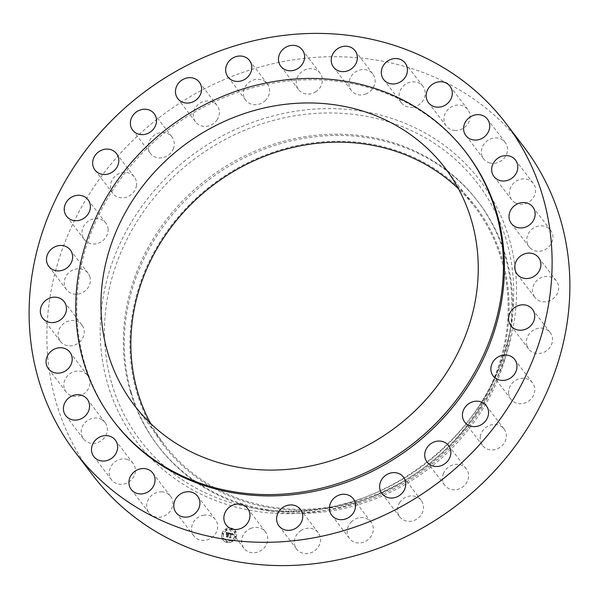 <?xml version="1.0" encoding="UTF-8"?>
<svg xmlns="http://www.w3.org/2000/svg" width="599" height="599" viewBox="0 0 599 599"><rect width="100%" height="100%" fill="white"/><g stroke="black" fill="none" stroke-linecap="round" stroke-linejoin="round"><path stroke-width="0.45" stroke-dasharray="3 2.25" d="M251.183 528.221A13.545 12.22 -37.3 0 0 243.92 548.287A13.545 12.22 -37.3 0 0 258.199 551.934A13.545 12.22 -37.3 0 0 265.462 531.86A13.545 12.22 -37.3 0 0 251.183 528.221M466.801 153.494A221.57 199.819 -37.3 0 0 200.103 109.011A221.57 199.819 -37.3 0 0 84.631 363.323A221.57 199.819 -37.3 0 0 114.431 422.205M523.84 146.845A270.958 244.362 -37.3 0 0 197.7 92.441A270.958 244.362 -37.3 0 0 56.478 403.441A270.958 244.362 -37.3 0 0 92.927 475.456M150.641 423.493A195.476 176.293 -37.3 0 0 164.059 444.263A195.476 176.293 -37.3 0 0 399.353 483.505A195.476 176.293 -37.3 0 0 501.228 259.142A195.476 176.293 -37.3 0 0 474.94 207.187A195.476 176.293 -37.3 0 0 458.46 188.752M136.872 392.637A196.45 177.162 -37.3 0 0 370.377 497.649A196.45 177.162 -37.3 0 0 502.134 258.813A196.45 177.162 -37.3 0 0 268.629 153.801A196.45 177.162 -37.3 0 0 136.872 392.637M131.398 393.011A201.286 181.527 -37.3 0 0 158.473 446.51A201.286 181.527 -37.3 0 0 400.753 486.92A201.286 181.527 -37.3 0 0 505.653 255.893A201.286 181.527 -37.3 0 0 478.586 202.395A201.286 181.527 -37.3 0 0 236.306 161.985A201.286 181.527 -37.3 0 0 131.398 393.011M130.44 391.753A201.286 181.527 -37.3 0 0 157.515 445.252A201.286 181.527 -37.3 0 0 278.048 511.179A201.286 181.527 -37.3 0 0 509.307 334.819A201.286 181.527 -37.3 0 0 504.695 254.635A201.286 181.527 -37.3 0 0 477.628 201.137A201.286 181.527 -37.3 0 0 235.347 160.727A201.286 181.527 -37.3 0 0 130.44 391.753M315.538 91.902A13.545 12.22 -37.3 0 0 320.091 73.153A13.545 12.22 -37.3 0 0 303.094 70.832A13.545 12.22 -37.3 0 0 298.542 89.58A13.545 12.22 -37.3 0 0 315.538 91.902M351.635 521.594A13.545 12.22 -37.3 0 0 349.487 538.486A13.545 12.22 -37.3 0 0 368.887 538.95A13.545 12.22 -37.3 0 0 371.036 522.058A13.545 12.22 -37.3 0 0 351.635 521.594M265.132 100.707A13.545 12.22 -37.3 0 0 267.281 83.815A13.545 12.22 -37.3 0 0 247.881 83.351A13.545 12.22 -37.3 0 0 245.74 100.243A13.545 12.22 -37.3 0 0 265.132 100.707M399.87 502.232A13.545 12.22 -37.3 0 0 399.69 516.84A13.545 12.22 -37.3 0 0 421.06 515.013A13.545 12.22 -37.3 0 0 421.239 500.405A13.545 12.22 -37.3 0 0 399.87 502.232M216.898 120.07A13.545 12.22 -37.3 0 0 217.078 105.461A13.545 12.22 -37.3 0 0 195.708 107.288A13.545 12.22 -37.3 0 0 195.529 121.897A13.545 12.22 -37.3 0 0 216.898 120.07M443.522 473.285A13.545 12.22 -37.3 0 0 444.78 485.287A13.545 12.22 -37.3 0 0 456.865 489.54A13.545 12.22 -37.3 0 0 467.587 480.855A13.545 12.22 -37.3 0 0 466.329 468.852A13.545 12.22 -37.3 0 0 454.244 464.599A13.545 12.22 -37.3 0 0 443.522 473.285M173.246 149.016A13.545 12.22 -37.3 0 0 171.988 137.014A13.545 12.22 -37.3 0 0 159.903 132.761A13.545 12.22 -37.3 0 0 149.181 141.446A13.545 12.22 -37.3 0 0 150.439 153.449A13.545 12.22 -37.3 0 0 162.524 157.702A13.545 12.22 -37.3 0 0 173.246 149.016M480.391 436.214A13.545 12.22 -37.3 0 0 482.487 445.416A13.545 12.22 -37.3 0 0 496.024 449.31A13.545 12.22 -37.3 0 0 506.133 438.183A13.545 12.22 -37.3 0 0 504.036 428.981A13.545 12.22 -37.3 0 0 490.506 425.088A13.545 12.22 -37.3 0 0 480.391 436.214M136.377 186.087A13.545 12.22 -37.3 0 0 134.281 176.885A13.545 12.22 -37.3 0 0 120.743 172.991A13.545 12.22 -37.3 0 0 110.635 184.118A13.545 12.22 -37.3 0 0 112.732 193.32A13.545 12.22 -37.3 0 0 126.269 197.213A13.545 12.22 -37.3 0 0 136.377 186.087M508.641 392.869A13.545 12.22 -37.3 0 0 510.925 399.219A13.545 12.22 -37.3 0 0 525.877 402.603A13.545 12.22 -37.3 0 0 534.757 389.148A13.545 12.22 -37.3 0 0 532.474 382.791A13.545 12.22 -37.3 0 0 517.529 379.414A13.545 12.22 -37.3 0 0 508.641 392.869M108.127 229.432A13.545 12.22 -37.3 0 0 105.843 223.083A13.545 12.22 -37.3 0 0 90.898 219.698A13.545 12.22 -37.3 0 0 82.011 233.153A13.545 12.22 -37.3 0 0 84.294 239.51A13.545 12.22 -37.3 0 0 99.239 242.887A13.545 12.22 -37.3 0 0 108.127 229.432M526.843 345.421A13.545 12.22 -37.3 0 0 528.67 349.022A13.545 12.22 -37.3 0 0 544.978 351.748A13.545 12.22 -37.3 0 0 552.038 336.196A13.545 12.22 -37.3 0 0 550.211 332.595A13.545 12.22 -37.3 0 0 533.904 329.877A13.545 12.22 -37.3 0 0 526.843 345.421M89.925 276.88A13.545 12.22 -37.3 0 0 88.098 273.279A13.545 12.22 -37.3 0 0 71.79 270.553A13.545 12.22 -37.3 0 0 64.729 286.105A13.545 12.22 -37.3 0 0 66.556 289.706A13.545 12.22 -37.3 0 0 82.864 292.424A13.545 12.22 -37.3 0 0 89.925 276.88M534.098 296.265A13.545 12.22 -37.3 0 0 534.825 297.344A13.545 12.22 -37.3 0 0 552.42 299.26A13.545 12.22 -37.3 0 0 557.092 281.987A13.545 12.22 -37.3 0 0 556.366 280.909A13.545 12.22 -37.3 0 0 538.771 278.984A13.545 12.22 -37.3 0 0 534.098 296.265M82.669 326.036A13.545 12.22 -37.3 0 0 81.943 324.958A13.545 12.22 -37.3 0 0 64.348 323.041A13.545 12.22 -37.3 0 0 59.675 340.314A13.545 12.22 -37.3 0 0 60.402 341.393A13.545 12.22 -37.3 0 0 77.997 343.317A13.545 12.22 -37.3 0 0 82.669 326.036M530.033 247.851A13.545 12.22 -37.3 0 0 547.89 247.761A13.545 12.22 -37.3 0 0 550.631 230.33A13.545 12.22 -37.3 0 0 549.68 229.245A13.545 12.22 -37.3 0 0 531.822 229.335A13.545 12.22 -37.3 0 0 529.082 246.758A13.545 12.22 -37.3 0 0 530.033 247.851M86.735 374.45A13.545 12.22 -37.3 0 0 68.885 374.54A13.545 12.22 -37.3 0 0 66.137 391.971A13.545 12.22 -37.3 0 0 67.088 393.056A13.545 12.22 -37.3 0 0 84.946 392.966A13.545 12.22 -37.3 0 0 87.686 375.543A13.545 12.22 -37.3 0 0 86.735 374.45M514.848 202.604A13.545 12.22 -37.3 0 0 531.642 199.781A13.545 12.22 -37.3 0 0 533.282 183.391A13.545 12.22 -37.3 0 0 530.167 180.606A13.545 12.22 -37.3 0 0 513.373 183.436A13.545 12.22 -37.3 0 0 511.733 199.819A13.545 12.22 -37.3 0 0 514.848 202.604M101.92 419.697A13.545 12.22 -37.3 0 0 85.125 422.52A13.545 12.22 -37.3 0 0 83.486 438.91A13.545 12.22 -37.3 0 0 86.6 441.695A13.545 12.22 -37.3 0 0 103.395 438.865A13.545 12.22 -37.3 0 0 105.035 422.482A13.545 12.22 -37.3 0 0 101.92 419.697M489.316 162.808A13.545 12.22 -37.3 0 0 504.553 157.694A13.545 12.22 -37.3 0 0 505.197 142.45A13.545 12.22 -37.3 0 0 499.536 138.511A13.545 12.22 -37.3 0 0 484.299 143.633A13.545 12.22 -37.3 0 0 483.655 158.877A13.545 12.22 -37.3 0 0 489.316 162.808M127.452 459.493A13.545 12.22 -37.3 0 0 112.215 464.607A13.545 12.22 -37.3 0 0 111.571 479.851A13.545 12.22 -37.3 0 0 117.232 483.782A13.545 12.22 -37.3 0 0 132.469 478.668A13.545 12.22 -37.3 0 0 133.12 463.424A13.545 12.22 -37.3 0 0 127.452 459.493M454.708 130.447A13.545 12.22 -37.3 0 0 467.999 123.566A13.545 12.22 -37.3 0 0 467.789 109.55A13.545 12.22 -37.3 0 0 459.313 105.08A13.545 12.22 -37.3 0 0 446.023 111.968A13.545 12.22 -37.3 0 0 446.24 125.977A13.545 12.22 -37.3 0 0 454.708 130.447M162.059 491.854A13.545 12.22 -37.3 0 0 148.769 498.735A13.545 12.22 -37.3 0 0 148.986 512.751A13.545 12.22 -37.3 0 0 157.455 517.222A13.545 12.22 -37.3 0 0 170.745 510.333A13.545 12.22 -37.3 0 0 170.528 496.316A13.545 12.22 -37.3 0 0 162.059 491.854M412.763 107.154A13.545 12.22 -37.3 0 0 423.86 99.06A13.545 12.22 -37.3 0 0 422.916 86.353A13.545 12.22 -37.3 0 0 411.528 81.981A13.545 12.22 -37.3 0 0 400.431 90.075A13.545 12.22 -37.3 0 0 401.375 102.781A13.545 12.22 -37.3 0 0 412.763 107.154M204.004 515.147A13.545 12.22 -37.3 0 0 192.908 523.241A13.545 12.22 -37.3 0 0 193.851 535.948A13.545 12.22 -37.3 0 0 205.24 540.32A13.545 12.22 -37.3 0 0 216.336 532.226A13.545 12.22 -37.3 0 0 215.393 519.52A13.545 12.22 -37.3 0 0 204.004 515.147M365.585 94.08A13.545 12.22 -37.3 0 0 372.848 74.014A13.545 12.22 -37.3 0 0 358.569 70.368A13.545 12.22 -37.3 0 0 351.306 90.442A13.545 12.22 -37.3 0 0 365.585 94.08M301.23 530.4A13.545 12.22 -37.3 0 0 296.677 549.148A13.545 12.22 -37.3 0 0 313.674 551.469A13.545 12.22 -37.3 0 0 318.226 532.721A13.545 12.22 -37.3 0 0 301.23 530.4M236.201 537.048A7.742 6.978 -37.3 0 0 235.317 530.617A7.742 6.978 -37.3 0 0 228.182 528.236A7.742 6.978 -37.3 0 0 222.117 533.582A7.742 6.978 -37.3 0 0 223 540.006A7.742 6.978 -37.3 0 0 230.136 542.394A7.742 6.978 -37.3 0 0 236.201 537.048M222.057 533.499A7.742 6.978 142.7 0 1 228.122 528.153A7.742 6.978 142.7 0 1 235.257 530.542A7.742 6.978 142.7 0 1 236.141 536.974A7.742 6.978 142.7 0 1 230.076 542.312A7.742 6.978 142.7 0 1 222.94 539.931A7.742 6.978 142.7 0 1 222.057 533.499M234.643 536.599A6.102 5.503 142.7 0 1 229.866 540.815A6.102 5.503 142.7 0 1 224.251 538.935A6.102 5.503 142.7 0 1 223.547 533.866A6.102 5.503 142.7 0 1 228.331 529.658A6.102 5.503 142.7 0 1 233.947 531.538A6.102 5.503 142.7 0 1 234.643 536.599M231.753 529.029A0.472 0.427 142.7 0 1 230.9 528.82A0.472 0.427 142.7 0 1 231.753 529.029M223.232 533.791A0.472 0.427 142.7 0 1 222.431 533.971A0.472 0.427 142.7 0 1 223.172 533.402A0.472 0.427 142.7 0 1 223.232 533.791M226.647 529.778A0.472 0.427 142.7 0 1 225.793 529.568A0.472 0.427 142.7 0 1 226.647 529.778M227.291 541.653A0.472 0.427 142.7 0 1 226.437 541.444A0.472 0.427 142.7 0 1 227.238 541.264A0.472 0.427 142.7 0 1 227.291 541.653M223.494 538.703A0.472 0.427 142.7 0 1 222.693 538.883A0.472 0.427 142.7 0 1 223.442 538.314A0.472 0.427 142.7 0 1 223.494 538.703M234.965 536.682A0.472 0.427 142.7 0 1 235.819 536.891A0.472 0.427 142.7 0 1 234.965 536.682M234.703 531.762A0.472 0.427 142.7 0 1 235.557 531.972A0.472 0.427 142.7 0 1 234.703 531.762M231.543 540.687A0.472 0.427 142.7 0 1 232.397 540.897A0.472 0.427 142.7 0 1 231.596 541.077A0.472 0.427 142.7 0 1 231.543 540.687M223.607 533.949A6.102 5.503 -37.3 0 0 224.311 539.01A6.102 5.503 -37.3 0 0 229.926 540.89A6.102 5.503 -37.3 0 0 234.703 536.682A6.102 5.503 -37.3 0 0 234.007 531.613A6.102 5.503 -37.3 0 0 228.391 529.741A6.102 5.503 -37.3 0 0 223.607 533.949M229.904 533.2L230.016 534.248L231.334 533.859L229.702 537.453L231.109 537.805L230.81 537.333L231.895 534.263L232.622 534.982L231.97 534.031L232.771 534.353L232.794 534.989L233.58 534.143L229.844 533.125L233.52 534.061L232.734 534.907L232.674 534.233L231.91 533.956L232.539 534.974L231.828 534.188L230.75 537.258L231.049 537.722L229.642 537.378L231.274 533.776L229.956 534.166L229.844 533.125M229.642 533.35L229.769 534.36L229.582 533.267M230.293 534.031L231.027 534.053L229.934 537.161L229.245 537.617L230.915 537.939L229.439 537.573L231.154 533.994L230.405 533.731M229.619 533.132L226.422 532.346L226.602 533.395L228.496 533.132L227.987 534.578L228.249 533.26L226.856 533.26L228.144 533.32L227.725 534.51L226.954 533.754L226.497 535.049L227.897 534.84L226.811 536.697L228.324 537.071L227.964 536.547L228.429 535.214L228.863 535.446L228.511 534.989L229.058 535.319L228.601 534.727L229.619 533.132L229.005 533.35L228.541 534.652L228.998 535.236L228.369 535.139L227.905 536.464L228.264 536.989L226.751 536.614L227.837 534.757L226.429 534.967L226.886 533.679L227.665 534.435L228.084 533.245L226.796 533.177L228.189 533.177L227.927 534.495L228.436 533.058L226.542 533.312L226.362 532.264L229.559 533.05M226.123 532.474L226.347 533.559L226.063 532.399M226.684 533.806L226.152 535.064L226.624 533.731M226.909 534.877L227.538 535.034L226.295 536.891L228.182 537.266L226.497 536.846L227.65 534.967L226.969 534.735L227.583 534.885L226.437 536.771L228.122 537.183L226.235 536.809L227.478 534.952L226.849 534.795M230.593 533.979L231.094 533.911L229.38 537.498L230.855 537.857L229.185 537.535L229.874 537.078L230.967 533.971L230.233 533.859M230.959 528.895A0.472 0.427 -37.3 0 0 231.813 529.112A0.472 0.427 -37.3 0 0 231.326 528.573A0.472 0.427 -37.3 0 0 230.959 528.895M222.439 533.657A0.472 0.427 -37.3 0 0 223.292 533.866A0.472 0.427 -37.3 0 0 222.439 533.657M225.86 529.651A0.472 0.427 -37.3 0 0 226.714 529.86A0.472 0.427 -37.3 0 0 225.86 529.651M226.504 541.518A0.472 0.427 -37.3 0 0 226.984 542.058A0.472 0.427 -37.3 0 0 227.298 541.339A0.472 0.427 -37.3 0 0 226.504 541.518M222.701 538.576A0.472 0.427 -37.3 0 0 223.554 538.786A0.472 0.427 -37.3 0 0 222.701 538.576M235.879 536.974A0.472 0.427 -37.3 0 0 235.392 536.434A0.472 0.427 -37.3 0 0 235.078 537.153A0.472 0.427 -37.3 0 0 235.879 536.974M235.617 532.054A0.472 0.427 -37.3 0 0 234.763 531.845A0.472 0.427 -37.3 0 0 235.617 532.054M232.457 540.979A0.472 0.427 -37.3 0 0 231.603 540.77A0.472 0.427 -37.3 0 0 232.457 540.979M111.976 384.281A212.016 191.208 -37.3 0 0 267.446 510.071L267.446 510.071A212.016 191.208 -37.3 0 0 511.044 324.306L511.044 324.306A212.016 191.208 -37.3 0 0 506.185 239.847A212.016 191.208 -37.3 0 0 254.171 126.509A212.016 191.208 -37.3 0 0 111.976 384.281M107.857 384.618A215.692 194.518 -37.3 0 0 364.244 499.918A215.692 194.518 -37.3 0 0 508.91 237.683A215.692 194.518 -37.3 0 0 252.531 122.383A215.692 194.518 -37.3 0 0 107.857 384.618M226.152 524.986L243.92 548.287M247.694 508.558L265.462 531.86M134.161 405.059L164.059 444.263M158.473 446.51L157.515 445.252M278.048 511.179L267.446 510.071C376.943 524.634 496.099 433.803 511.044 324.306L509.307 334.819M478.586 202.395L477.628 201.137M445.042 167.982L474.94 207.187M302.323 49.852L320.091 73.153M280.774 66.279L298.542 89.58M331.719 515.185L349.487 538.486M353.26 498.757L371.036 522.058M249.513 60.514L267.281 83.815M227.964 76.942L245.74 100.243M381.922 493.539L399.69 516.84M403.471 477.104L421.239 500.405M199.31 82.16L217.078 105.461M177.761 98.595L195.529 121.897M427.012 461.986L444.78 485.287M448.561 445.551L466.329 468.852M154.22 113.713L171.988 137.014M132.671 130.148L150.439 153.449M464.719 422.115L482.487 445.416M486.268 405.68L504.036 428.981M116.513 153.584L134.281 176.885M94.964 170.019L112.732 193.32M493.157 375.917L510.925 399.219M514.706 359.49L532.474 382.791M88.075 199.781L105.843 223.083M66.526 216.209L84.294 239.51M510.902 325.721L528.67 349.022M532.444 309.294L550.211 332.595M70.33 249.978L88.098 273.279M48.789 266.405L66.556 289.706M517.057 274.043L534.825 297.344M538.598 257.607L556.366 280.909M64.175 301.656L81.943 324.958M42.634 318.091L60.402 341.393M532.863 207.029L550.631 230.33M511.314 223.457L529.082 246.758M48.369 368.67L66.137 391.971M69.918 352.242L87.686 375.543M515.514 160.09L533.282 183.391M493.965 176.518L511.733 199.819M65.718 415.609L83.486 438.91M87.267 399.181L105.035 422.482M487.429 119.149L505.197 142.45M465.88 135.576L483.655 158.877M93.803 456.55L111.571 479.851M115.345 440.123L133.12 463.424M450.014 86.249L467.789 109.55M428.472 102.684L446.24 125.977M131.211 489.45L148.986 512.751M152.76 473.023L170.528 496.316M405.149 63.052L422.916 86.353M383.607 79.48L401.375 102.781M176.084 512.647L193.851 535.948M197.625 496.219L215.393 519.52M355.08 50.713L372.848 74.014M333.538 67.14L351.306 90.442M278.909 525.847L296.677 549.148M300.458 509.42L318.226 532.721"/><path stroke-width="0.9" d="M233.415 504.92A13.545 12.22 -37.3 0 0 226.152 524.986A13.545 12.22 -37.3 0 0 240.431 528.632A13.545 12.22 -37.3 0 0 247.694 508.558A13.545 12.22 -37.3 0 0 233.415 504.92M542.522 195.559A270.958 244.362 -37.3 0 0 506.073 123.544A270.958 244.362 -37.3 0 0 179.932 69.14A270.958 244.362 -37.3 0 0 38.71 380.14A270.958 244.362 -37.3 0 0 75.16 452.155A270.958 244.362 -37.3 0 0 401.3 506.559A270.958 244.362 -37.3 0 0 542.522 195.559M113.421 420.88L114.431 422.205A221.57 199.819 -37.3 0 0 381.121 466.688A221.57 199.819 -37.3 0 0 496.601 212.375A221.57 199.819 -37.3 0 0 466.801 153.494L465.782 152.161A221.57 199.819 -37.3 0 0 199.093 107.678A221.57 199.819 -37.3 0 0 83.613 361.991A221.57 199.819 -37.3 0 0 113.421 420.88A221.57 199.819 -37.3 0 0 380.11 465.363A221.57 199.819 -37.3 0 0 495.59 211.05A221.57 199.819 -37.3 0 0 465.782 152.161M283.462 507.098A13.545 12.22 -37.3 0 0 278.909 525.847A13.545 12.22 -37.3 0 0 295.906 528.168A13.545 12.22 -37.3 0 0 300.458 509.42A13.545 12.22 -37.3 0 0 283.462 507.098M333.868 498.293A13.545 12.22 -37.3 0 0 331.719 515.185A13.545 12.22 -37.3 0 0 351.119 515.649A13.545 12.22 -37.3 0 0 353.26 498.757A13.545 12.22 -37.3 0 0 333.868 498.293M382.102 478.93A13.545 12.22 -37.3 0 0 381.922 493.539A13.545 12.22 -37.3 0 0 403.292 491.712A13.545 12.22 -37.3 0 0 403.471 477.104A13.545 12.22 -37.3 0 0 382.102 478.93M425.754 449.984A13.545 12.22 -37.3 0 0 427.012 461.986A13.545 12.22 -37.3 0 0 439.097 466.239A13.545 12.22 -37.3 0 0 449.819 457.554A13.545 12.22 -37.3 0 0 448.561 445.551A13.545 12.22 -37.3 0 0 436.476 441.298A13.545 12.22 -37.3 0 0 425.754 449.984M462.623 412.913A13.545 12.22 -37.3 0 0 464.719 422.115A13.545 12.22 -37.3 0 0 478.257 426.009A13.545 12.22 -37.3 0 0 488.365 414.882A13.545 12.22 -37.3 0 0 486.268 405.68A13.545 12.22 -37.3 0 0 472.731 401.787A13.545 12.22 -37.3 0 0 462.623 412.913M490.873 369.568A13.545 12.22 -37.3 0 0 493.157 375.917A13.545 12.22 -37.3 0 0 508.102 379.302A13.545 12.22 -37.3 0 0 516.989 365.847A13.545 12.22 -37.3 0 0 514.706 359.49A13.545 12.22 -37.3 0 0 499.761 356.113A13.545 12.22 -37.3 0 0 490.873 369.568M509.075 322.12A13.545 12.22 -37.3 0 0 510.902 325.721A13.545 12.22 -37.3 0 0 527.21 328.447A13.545 12.22 -37.3 0 0 534.271 312.895A13.545 12.22 -37.3 0 0 532.444 309.294A13.545 12.22 -37.3 0 0 516.136 306.576A13.545 12.22 -37.3 0 0 509.075 322.12M516.331 272.964A13.545 12.22 -37.3 0 0 517.057 274.043A13.545 12.22 -37.3 0 0 534.652 275.959A13.545 12.22 -37.3 0 0 539.325 258.686A13.545 12.22 -37.3 0 0 538.598 257.607A13.545 12.22 -37.3 0 0 521.003 255.683A13.545 12.22 -37.3 0 0 516.331 272.964M512.265 224.55A13.545 12.22 -37.3 0 0 530.115 224.46A13.545 12.22 -37.3 0 0 532.863 207.029A13.545 12.22 -37.3 0 0 531.912 205.944A13.545 12.22 -37.3 0 0 514.054 206.034A13.545 12.22 -37.3 0 0 511.314 223.457A13.545 12.22 -37.3 0 0 512.265 224.55M497.08 179.303A13.545 12.22 -37.3 0 0 513.875 176.48A13.545 12.22 -37.3 0 0 515.514 160.09A13.545 12.22 -37.3 0 0 512.4 157.305A13.545 12.22 -37.3 0 0 495.605 160.135A13.545 12.22 -37.3 0 0 493.965 176.518A13.545 12.22 -37.3 0 0 497.08 179.303M471.548 139.507A13.545 12.22 -37.3 0 0 486.785 134.393A13.545 12.22 -37.3 0 0 487.429 119.149A13.545 12.22 -37.3 0 0 481.768 115.218A13.545 12.22 -37.3 0 0 466.531 120.332A13.545 12.22 -37.3 0 0 465.88 135.576A13.545 12.22 -37.3 0 0 471.548 139.507M436.941 107.146A13.545 12.22 -37.3 0 0 450.231 100.265A13.545 12.22 -37.3 0 0 450.014 86.249A13.545 12.22 -37.3 0 0 441.545 81.778A13.545 12.22 -37.3 0 0 428.255 88.667A13.545 12.22 -37.3 0 0 428.472 102.684A13.545 12.22 -37.3 0 0 436.941 107.146M394.996 83.853A13.545 12.22 -37.3 0 0 406.092 75.759A13.545 12.22 -37.3 0 0 405.149 63.052A13.545 12.22 -37.3 0 0 393.76 58.68A13.545 12.22 -37.3 0 0 382.664 66.774A13.545 12.22 -37.3 0 0 383.607 79.48A13.545 12.22 -37.3 0 0 394.996 83.853M347.817 70.779A13.545 12.22 -37.3 0 0 355.08 50.713A13.545 12.22 -37.3 0 0 340.801 47.066A13.545 12.22 -37.3 0 0 333.538 67.14A13.545 12.22 -37.3 0 0 347.817 70.779M297.77 68.6A13.545 12.22 -37.3 0 0 302.323 49.852A13.545 12.22 -37.3 0 0 285.326 47.531A13.545 12.22 -37.3 0 0 280.774 66.279A13.545 12.22 -37.3 0 0 297.77 68.6M247.365 77.406A13.545 12.22 -37.3 0 0 249.513 60.514A13.545 12.22 -37.3 0 0 230.113 60.05A13.545 12.22 -37.3 0 0 227.964 76.942A13.545 12.22 -37.3 0 0 247.365 77.406M199.13 96.768A13.545 12.22 -37.3 0 0 199.31 82.16A13.545 12.22 -37.3 0 0 177.94 83.987A13.545 12.22 -37.3 0 0 177.761 98.595A13.545 12.22 -37.3 0 0 199.13 96.768M155.478 125.715A13.545 12.22 -37.3 0 0 154.22 113.713A13.545 12.22 -37.3 0 0 142.135 109.46A13.545 12.22 -37.3 0 0 131.413 118.145A13.545 12.22 -37.3 0 0 132.671 130.148A13.545 12.22 -37.3 0 0 144.756 134.401A13.545 12.22 -37.3 0 0 155.478 125.715M118.609 162.786A13.545 12.22 -37.3 0 0 116.513 153.584A13.545 12.22 -37.3 0 0 102.976 149.69A13.545 12.22 -37.3 0 0 92.867 160.817A13.545 12.22 -37.3 0 0 94.964 170.019A13.545 12.22 -37.3 0 0 108.494 173.912A13.545 12.22 -37.3 0 0 118.609 162.786M90.359 206.131A13.545 12.22 -37.3 0 0 88.075 199.781A13.545 12.22 -37.3 0 0 73.123 196.397A13.545 12.22 -37.3 0 0 64.243 209.852A13.545 12.22 -37.3 0 0 66.526 216.209A13.545 12.22 -37.3 0 0 81.471 219.586A13.545 12.22 -37.3 0 0 90.359 206.131M72.157 253.579A13.545 12.22 -37.3 0 0 70.33 249.978A13.545 12.22 -37.3 0 0 54.022 247.252A13.545 12.22 -37.3 0 0 46.962 262.804A13.545 12.22 -37.3 0 0 48.789 266.405A13.545 12.22 -37.3 0 0 65.096 269.123A13.545 12.22 -37.3 0 0 72.157 253.579M64.902 302.735A13.545 12.22 -37.3 0 0 64.175 301.656A13.545 12.22 -37.3 0 0 46.58 299.74A13.545 12.22 -37.3 0 0 41.908 317.013A13.545 12.22 -37.3 0 0 42.634 318.091A13.545 12.22 -37.3 0 0 60.229 320.016A13.545 12.22 -37.3 0 0 64.902 302.735M68.967 351.149A13.545 12.22 -37.3 0 0 51.11 351.239A13.545 12.22 -37.3 0 0 48.369 368.67A13.545 12.22 -37.3 0 0 49.32 369.755A13.545 12.22 -37.3 0 0 67.178 369.665A13.545 12.22 -37.3 0 0 69.918 352.242A13.545 12.22 -37.3 0 0 68.967 351.149M84.152 396.396A13.545 12.22 -37.3 0 0 67.358 399.219A13.545 12.22 -37.3 0 0 65.718 415.609A13.545 12.22 -37.3 0 0 68.833 418.394A13.545 12.22 -37.3 0 0 85.627 415.564A13.545 12.22 -37.3 0 0 87.267 399.181A13.545 12.22 -37.3 0 0 84.152 396.396M109.684 436.192A13.545 12.22 -37.3 0 0 94.447 441.306A13.545 12.22 -37.3 0 0 93.803 456.55A13.545 12.22 -37.3 0 0 99.464 460.489A13.545 12.22 -37.3 0 0 114.701 455.367A13.545 12.22 -37.3 0 0 115.345 440.123A13.545 12.22 -37.3 0 0 109.684 436.192M144.292 468.553A13.545 12.22 -37.3 0 0 131.001 475.434A13.545 12.22 -37.3 0 0 131.211 489.45A13.545 12.22 -37.3 0 0 139.687 493.92A13.545 12.22 -37.3 0 0 152.977 487.032A13.545 12.22 -37.3 0 0 152.76 473.023A13.545 12.22 -37.3 0 0 144.292 468.553M186.237 491.846A13.545 12.22 -37.3 0 0 175.14 499.94A13.545 12.22 -37.3 0 0 176.084 512.647A13.545 12.22 -37.3 0 0 187.472 517.019A13.545 12.22 -37.3 0 0 198.569 508.925A13.545 12.22 -37.3 0 0 197.625 496.219A13.545 12.22 -37.3 0 0 186.237 491.846M75.16 452.155L92.927 475.456A270.958 244.362 -37.3 0 0 419.068 529.86A270.958 244.362 -37.3 0 0 560.29 218.86A270.958 244.362 -37.3 0 0 523.84 146.845L506.073 123.544M107.872 353.103A195.476 176.293 -37.3 0 0 134.161 405.059A195.476 176.293 -37.3 0 0 369.456 444.301A195.476 176.293 -37.3 0 0 471.331 219.938A195.476 176.293 -37.3 0 0 445.042 167.982A195.476 176.293 -37.3 0 0 209.747 128.74A195.476 176.293 -37.3 0 0 107.872 353.103M458.46 188.752A195.476 176.293 -37.3 0 0 227.867 174.908A195.476 176.293 -37.3 0 0 137.77 392.308A195.476 176.293 -37.3 0 0 150.641 423.493"/></g></svg>
